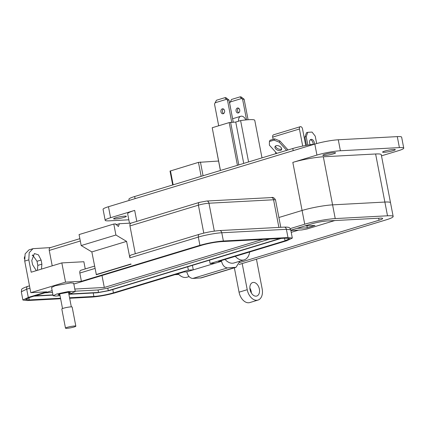<?xml version="1.0" encoding="UTF-8"?>
<svg xmlns="http://www.w3.org/2000/svg" width="425" height="425" viewBox="0 0 425 425"><rect width="100%" height="100%" fill="white"/><g stroke="black" fill="none" stroke-linecap="round" stroke-linejoin="round"><path stroke-width="0.64" d="M172.699 184.971L170.021 171.078L198.464 162.371L218.562 161.038M223.646 113.544A2.507 1.875 86.9 0 1 222.408 111.313A2.507 1.875 86.9 0 1 223.401 108.965M222.291 108.853A2.507 1.875 -93.1 0 0 220.91 111.621A2.507 1.875 -93.1 0 0 222.897 113.799A2.507 1.875 -93.1 0 0 223.237 113.741A2.507 1.875 -93.1 0 0 224.618 110.968A2.507 1.875 -93.1 0 0 222.631 108.789A2.507 1.875 -93.1 0 0 222.291 108.853M238.776 112.737A2.507 1.875 86.9 0 1 237.538 110.505A2.507 1.875 86.9 0 1 238.531 108.157M237.421 108.04A2.507 1.875 -93.1 0 0 236.04 110.813A2.507 1.875 -93.1 0 0 238.027 112.992A2.507 1.875 -93.1 0 0 238.367 112.933A2.507 1.875 -93.1 0 0 239.748 110.16A2.507 1.875 -93.1 0 0 237.761 107.982A2.507 1.875 -93.1 0 0 237.421 108.04M220.384 170.494L212.213 127.734L229.202 122.581L235.753 122.049L240.608 120.578A21.755 2.614 -10.9 0 1 249.172 119.664A21.755 2.614 -10.9 0 1 254.761 120.333L261.991 157.866M212.213 127.734L220.447 170.478M237.432 165.32L229.202 122.581M240.608 120.578L248.577 161.941M230.605 122.326L238.808 164.905M235.753 122.049L243.722 163.413M231.742 122.267L227.476 100.109L224.83 97.702L225.856 97.649L228.995 100.029L233.261 122.182M224.83 97.702L216.452 100.247L214.503 104.045L218.684 125.773M226.509 99.312L215.071 102.786M228.995 100.029L227.476 100.109M246.564 119.855L242.606 99.301L239.96 96.895L240.98 96.842L244.125 99.222L248.072 119.733M239.96 96.895L231.583 99.439L229.633 103.238L232.618 118.74L240.794 116.259A5.695 3.713 -106.9 0 1 245.762 119.935M241.639 98.504L230.201 101.979M244.125 99.222L242.606 99.301M238.568 121.194A5.695 3.713 -106.9 0 1 240.794 116.259M281.669 148.888A3.581 2.199 25.2 0 1 281.058 149.186A3.581 2.199 25.2 0 1 277.541 148.569A3.581 2.199 25.2 0 1 275.538 146.003M276.149 145.706A3.581 2.199 -154.8 0 0 275.065 146.561A3.581 2.199 -154.8 0 0 276.457 149.536A3.581 2.199 -154.8 0 0 280.457 150.461A3.581 2.199 -154.8 0 0 281.541 149.605A3.581 2.199 -154.8 0 0 280.149 146.63A3.581 2.199 -154.8 0 0 276.149 145.706M314.404 144.197A3.581 2.338 73.1 0 0 311.297 139.352A3.581 2.338 73.1 0 0 310.93 139.416A3.581 2.338 73.1 0 0 310.277 144.734M310.324 139.756A3.581 2.338 -106.9 0 1 313.129 144.346M334.804 220.554L307.031 228.985L301.793 229.946L290.875 230.531M296.905 228.352L307.211 227.805L314.994 225.441L304.693 225.988M306.999 225.866L307.211 227.805M302.706 146.078L299.423 128.998L272.696 137.11L273.121 139.32M275.559 151.996L275.878 153.653M299.423 128.998A2.327 1.519 73.1 0 1 300.289 126.692A2.327 1.519 73.1 0 1 302.504 128.833L305.713 145.493M272.696 137.11A2.327 1.519 -106.9 0 1 273.562 134.805L300.289 126.692M307.859 145.116L306.223 136.627L307.785 132.313L306.489 132.706L304.922 137.02L306.526 145.35M306.223 136.627L304.922 137.02M307.785 132.313L312.056 132.085L315.233 136.143L316.662 143.56M276.808 153.372L269.392 145.18L269.402 141.541L274.077 140.123L279.252 142.189L286.668 150.381M288.044 149.961L279.852 140.914L279.252 142.189M279.852 140.914L274.678 138.847L274.077 140.123M274.678 138.847L270.008 140.266L269.402 141.541M174.919 274.672L178.803 274.465M239.047 264.499L386.144 219.852A21.983 2.64 169.1 0 0 393.162 216.474A21.983 2.64 169.1 0 0 387.515 215.794L335.229 218.588A21.983 2.64 169.1 0 0 304.73 224.203L290.206 228.613M290.812 230.201L311.822 223.826A11.273 1.355 -10.9 0 1 327.468 220.947L379.753 218.153A11.273 1.355 -10.9 0 1 382.649 218.503A11.273 1.355 -10.9 0 1 379.047 220.235L239.7 262.523M304.73 224.203L302.085 210.471L278.896 217.504L302.085 210.471A21.983 2.64 -10.9 0 1 332.584 204.855A21.983 2.64 169.1 0 0 302.085 210.471L292.825 162.393L316.933 155.077A16.91 2.029 -10.9 0 1 340.398 150.758L338.284 139.772A16.91 2.029 169.1 0 0 314.819 144.091L108.46 206.72A16.91 2.029 169.1 0 0 103.062 209.318L105.177 220.304A16.91 2.029 -10.9 0 1 110.574 217.706L134.683 210.391A21.983 2.64 169.1 0 0 127.665 213.77L129.482 223.189M393.162 216.474L390.517 202.741A21.983 2.64 169.1 0 0 384.869 202.061L332.584 204.855L323.329 156.777L375.615 153.983A21.983 2.64 -10.9 0 1 381.262 154.668L390.517 202.741A21.983 2.64 169.1 0 0 384.869 202.061L332.584 204.855L335.229 218.588M298.568 230.122L291.226 232.347L298.568 230.122M124.674 216.134A6.481 0.781 -10.9 0 1 126.342 216.336A6.481 0.781 -10.9 0 1 122.347 217.85A6.481 0.781 -10.9 0 1 115.276 218.987A6.481 0.781 -10.9 0 1 113.613 218.79A6.481 0.781 -10.9 0 1 117.603 217.276A6.481 0.781 -10.9 0 1 124.674 216.134M333.896 152.639A6.481 0.781 -10.9 0 1 335.559 152.841A6.481 0.781 -10.9 0 1 331.569 154.349A6.481 0.781 -10.9 0 1 324.498 155.492A6.481 0.781 -10.9 0 1 322.83 155.29A6.481 0.781 -10.9 0 1 326.825 153.781A6.481 0.781 -10.9 0 1 333.896 152.639M393.651 149.446A6.481 0.781 -10.9 0 1 395.314 149.648A6.481 0.781 -10.9 0 1 391.324 151.157A6.481 0.781 -10.9 0 1 384.253 152.299A6.481 0.781 -10.9 0 1 382.585 152.097A6.481 0.781 -10.9 0 1 386.58 150.588A6.481 0.781 -10.9 0 1 393.651 149.446M253.374 282.434A7.044 4.595 -106.9 0 1 259.245 288.506A7.044 4.595 -106.9 0 1 256.743 296.039A7.044 4.595 -106.9 0 1 256.02 296.167A7.044 4.595 -106.9 0 1 250.15 290.094A7.044 4.595 -106.9 0 1 252.652 282.561A7.044 4.595 -106.9 0 1 253.374 282.434M251.372 293.038A7.044 4.595 73.1 0 0 249.852 288.044M128.828 219.799L109.522 220.83A16.91 2.029 -10.9 0 1 105.177 220.304M381.485 155.842L398.353 150.726A16.91 2.029 169.1 0 0 403.75 148.128L401.636 137.137A16.91 2.029 169.1 0 0 397.29 136.616L338.284 139.772M403.75 148.128A16.91 2.029 169.1 0 0 399.404 147.602L340.398 150.758M292.825 162.393A21.983 2.64 -10.9 0 1 323.329 156.777M235.296 256.349A14.089 9.196 73.1 0 0 244.205 259.866A14.089 9.196 73.1 0 0 249.661 251.988M225.08 259.452A14.089 9.196 73.1 0 0 233.989 262.969L244.205 259.866M178.086 273.711A14.089 9.196 73.1 0 0 187 277.228L189.083 276.595M256.45 259.218L262.167 288.899A11.273 7.358 73.1 0 1 257.97 300.087A11.273 7.358 73.1 0 1 247.228 289.701L242.192 263.543M257.97 300.087L249.799 302.568A11.273 7.358 -106.9 0 1 239.057 292.182L234.366 267.83M314.484 144.192A18.036 2.167 169.1 0 0 292.793 148.516L134.656 196.515A18.036 2.167 169.1 0 0 128.897 199.288L129.12 200.446M75.267 291.47L73.679 283.231L70.784 282.88L55.144 285.765L51.542 287.497L53.13 295.736L56.732 294.004L68.547 291.513L75.267 291.476L71.671 293.207L68.839 293.978M68.701 293.287L70.428 292.405L68.797 292.209L59.999 293.829L57.975 294.801L59.898 294.982M115.929 224.782L119.404 223.725L131.144 223.098M32.879 248.705L28.916 249.905L25.128 253.868L24.719 261.093L28.804 259.85L29.192 252.694L33.001 248.662L50.442 247.594M119.404 223.725L118.357 226.525L115.669 223.927L113.804 224.028L115.919 235.014L126.581 241.384L129.88 257.858C129.668 256.185 130.114 255.239 131.219 255.011M135.309 253.736L129.954 225.941C129.752 224.273 130.199 223.322 131.293 223.093M129.954 225.941L198.401 205.163A2.816 1.838 73.1 0 1 199.452 202.369L131.038 223.13M113.804 224.028L79.071 234.568L81.186 245.554L91.843 251.924L96.363 274.725L131.097 264.18M50.591 247.584C49.486 247.812 49.04 248.758 49.252 250.431L80.309 241.007M41.459 269.094L41.894 264.153L41.103 260.036L38.425 254.862L34.388 253.539L31.763 260.536L32.56 264.653L36.316 270.656M28.804 259.85L31.184 272.212L61.832 262.91L83.868 261.736L85.25 268.924M52.217 265.832L49.252 250.431M32.576 254.931L37.018 261.274L37.809 265.397L37.373 270.337M24.719 261.093L30.802 292.682L46.676 291.837L28.284 297.415L22.886 300.013L27.232 300.539L60.626 298.754M96.199 274.545L130.932 264.005M126.581 241.384L91.843 251.924M115.919 235.014L81.186 245.554M95.025 268.435L79.82 273.052L81.409 281.292L199.909 245.326C208.022 243.031 215.842 241.591 223.375 241.007L287.985 237.554L292.326 238.08L286.928 240.678L218.482 261.449L221.531 261.29L215.045 263.256L210.125 263.521L285.063 240.778L289.558 238.611L285.94 238.175L221.329 241.628C215.055 242.117 208.537 243.318 201.779 245.23L73.838 284.054M61.832 262.91L65.535 282.142L30.802 292.682M69.567 297.766L93.882 296.464C100.157 295.981 106.675 294.78 113.433 292.868L188.371 270.125L193.285 269.859L186.798 271.83L183.749 271.995L115.302 292.767C107.19 295.062 99.37 296.501 91.837 297.086L69.663 298.27M52.148 290.642L30.154 297.314L25.654 299.482L29.272 299.917L60.531 298.249M65.535 282.142L81.409 281.292M221.531 261.29C222.62 265.423 224.618 267.628 227.524 267.904L236.002 267.33L239.891 261.173M79.82 273.052C79.608 271.378 80.054 270.428 81.159 270.204M94.573 266.098L80.904 270.247M186.798 271.83C187.877 275.984 189.874 278.194 192.791 278.449L201.269 277.87L235.902 267.362M60.031 295.672L56.026 296.087L53.13 295.736M187.717 266.741L188.371 270.125M215.045 263.256L193.285 269.859L192.408 265.317M209.477 260.137L210.125 263.521M177.666 269.79L109.225 290.594L97.495 292.751L68.898 294.281M53.013 295.131L34.011 296.145M281.074 238.436L177.671 269.822M280.139 238.483L108.29 290.642L98.515 292.442L68.845 294.026M52.966 294.876L35.036 295.832M269.678 239.047L107.812 288.171L98.037 289.972L75.214 291.189M52.487 292.405L45.023 292.804M262.581 239.424L104.295 287.465L74.8 289.043M104.295 287.465L101.995 275.512M65.493 328.158L61.811 309.039A5.265 0.632 -10.9 0 1 63.49 308.231A5.265 0.632 -10.9 0 1 69.015 307.068A5.265 0.632 -10.9 0 1 72.154 307.047L75.836 326.166A5.265 0.632 -10.9 0 1 74.152 326.979A5.265 0.632 -10.9 0 1 68.632 328.142A5.265 0.632 -10.9 0 1 65.493 328.158A5.265 0.632 -10.9 0 1 67.171 327.351A5.265 0.632 -10.9 0 1 72.696 326.188A5.265 0.632 -10.9 0 1 75.836 326.166M173.161 184.827L170.473 170.866M201.153 176.333L198.464 162.371M203.065 175.753L200.419 162.01M387.515 215.794L375.615 153.983M379.047 220.235L378.659 218.211M108.46 206.72L110.574 217.706M134.683 210.391L136.802 221.383M316.933 155.077L314.819 144.091M399.404 147.602L397.29 136.616M293.207 150.647L292.793 148.516M134.656 196.515L135.065 198.645M239.057 292.182L247.228 289.701M32.194 255.606L33.272 255.282M24.475 256.87L24.347 258.421A7.607 0.914 -10.9 0 1 24.427 258.251M275.527 200.005C274.385 197.843 272.999 197.035 271.378 197.577A2.816 2.109 86.9 0 1 273.572 199.771A7.607 0.914 -10.9 0 1 275.527 200.005L280.782 227.306M271.378 197.577L206.768 201.025A2.816 2.109 86.9 0 1 208.962 203.219L273.572 199.771L278.89 227.407M203.782 233.107L198.401 205.163A7.607 0.914 -10.9 0 1 208.962 203.219L214.333 231.115M199.909 245.326L198.326 237.086L129.88 257.858M41.894 264.153L37.809 265.397M37.018 261.274L41.103 260.036M29.936 288.192L26.701 289.175L28.284 297.415M290.743 229.84C289.515 228.034 290.62 226.987 284.203 227.12A2.816 2.109 86.9 0 1 286.397 229.314L290.743 229.84L292.326 238.08M284.203 227.12L219.592 230.573A2.816 2.109 86.9 0 1 221.786 232.767L286.397 229.314L287.985 237.554M130.927 255.064L199.373 234.292A2.816 1.838 73.1 0 0 198.326 237.086C203.888 235.275 216.792 232.895 221.786 232.767L223.375 241.007M29.484 285.85L27.747 286.376A2.816 1.838 73.1 0 0 26.701 289.175L21.298 291.773L22.886 300.013M192.791 278.449L227.524 267.904M112.79 289.51L113.433 292.868M93.213 292.979L93.882 296.464M28.852 297.734L29.272 299.917M284.575 238.25L285.063 240.778M234.993 267.506L200.26 278.051M98.515 292.442L98.037 289.972M108.29 290.642L107.812 288.171M387.834 188.812L388.036 189.853M50.299 247.637L79.858 238.664M199.452 202.369L206.768 201.025M24.347 258.421L24.448 258.958M199.373 234.292C206.332 232.316 213.068 231.072 219.592 230.573M27.747 286.376C18.838 289.542 22.451 289.446 21.298 291.773M68.499 292.23L71.32 306.871M59.697 293.925L62.518 308.566"/></g></svg>
